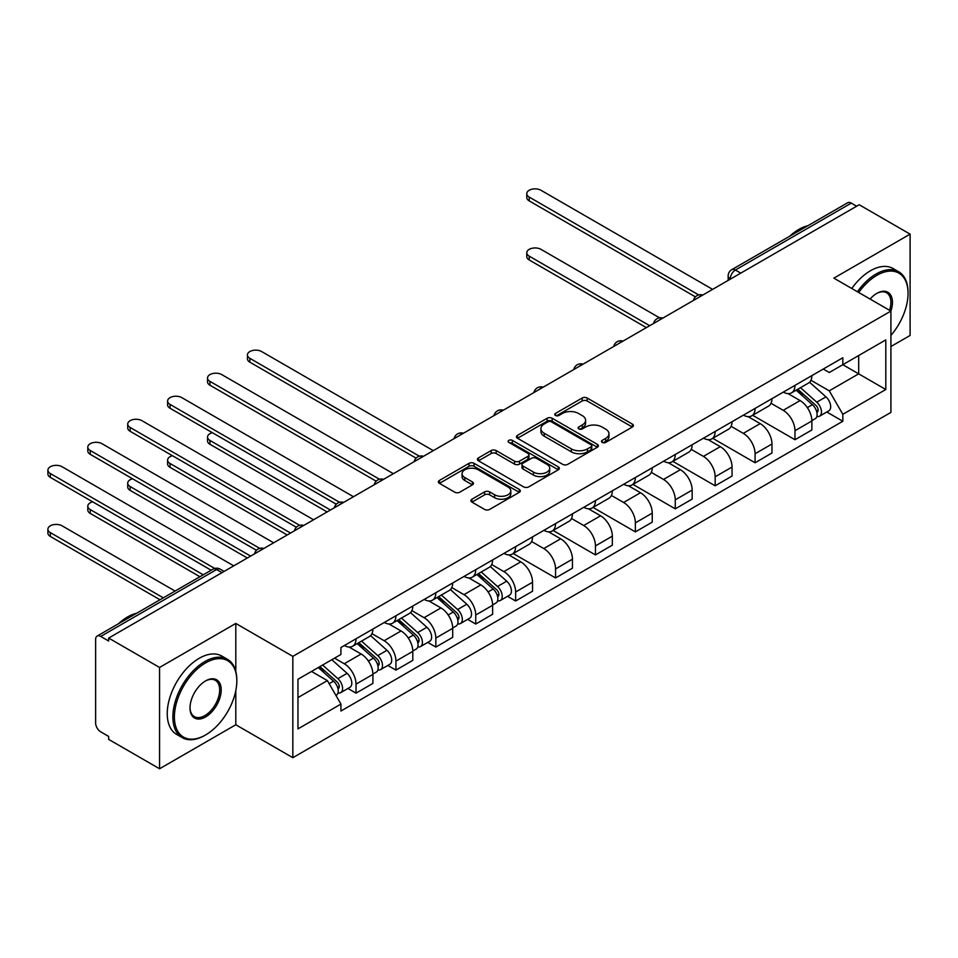 <?xml version="1.0" encoding="UTF-8"?>
<svg xmlns="http://www.w3.org/2000/svg" width="958" height="958" viewBox="0 0 958 958"><rect width="100%" height="100%" fill="white"/><g stroke="black" fill="none" stroke-linecap="round" stroke-linejoin="round"><path stroke-width="1.44" d="M602.187 442.416A2.491 1.437 0 0 0 605.696 442.416L632.376 427.017A3.557 2.048 0 0 0 633.418 425.568A3.557 2.048 0 0 0 632.376 424.119L587.182 398.025A3.557 2.048 0 0 0 582.153 398.025L555.484 413.425A2.491 1.437 0 0 0 554.754 414.443A2.491 1.437 0 0 0 555.484 415.461A2.491 1.437 0 0 0 558.993 415.461L562.442 413.461A11.364 6.562 0 0 1 578.512 413.461L582.284 415.64A11.364 6.562 0 0 1 585.613 420.275A11.364 6.562 0 0 1 582.284 424.909L578.836 426.909A2.491 1.437 0 0 0 578.105 427.927A2.491 1.437 0 0 0 578.836 428.933A2.491 1.437 0 0 0 582.344 428.933L585.793 426.945A11.364 6.562 0 0 1 601.864 426.945L605.636 429.124A11.364 6.562 0 0 1 608.965 433.758A11.364 6.562 0 0 1 605.636 438.393L602.187 440.393A2.491 1.437 0 0 0 601.456 441.399A2.491 1.437 0 0 0 602.187 442.416L602.187 440.393M471.923 499.214A3.557 2.048 0 0 0 470.893 500.663A3.557 2.048 0 0 0 471.923 502.112L484.604 509.428A3.557 2.048 0 0 0 489.634 509.428L519.26 492.328A3.557 2.048 0 0 0 520.302 490.879A3.557 2.048 0 0 0 519.26 489.43L474.066 463.325A3.557 2.048 0 0 0 469.037 463.325L439.411 480.437A3.557 2.048 0 0 0 438.369 481.886A3.557 2.048 0 0 0 439.411 483.335L454.727 492.184A3.557 2.048 0 0 0 459.756 492.184L472.426 484.856A3.557 2.048 0 0 0 473.468 483.407A3.557 2.048 0 0 0 472.426 481.958L464.834 477.575A9.496 5.485 0 0 1 462.055 473.695A9.496 5.485 0 0 1 467.911 468.63A9.496 5.485 0 0 1 478.27 469.815L508.027 486.999A9.496 5.485 0 0 1 510.806 490.879A9.496 5.485 0 0 1 504.938 495.945A9.496 5.485 0 0 1 494.591 494.747L489.634 491.885A3.557 2.048 0 0 0 484.604 491.885L471.923 499.214L471.923 502.112M292.837 656.374L235.8 623.442L159.567 667.451L108.661 638.064L859.194 204.749L910.1 234.135L833.867 278.143L890.916 311.087L292.837 656.374L292.837 757.694L890.916 412.395L890.916 311.087M562.693 464.343A3.557 2.048 0 0 0 567.723 464.343L597.349 447.242A3.557 2.048 0 0 0 598.391 445.793A3.557 2.048 0 0 0 597.349 444.344L552.155 418.251A3.557 2.048 0 0 0 547.126 418.251L517.5 435.351A3.557 2.048 0 0 0 516.458 436.8A3.557 2.048 0 0 0 517.5 438.249L562.693 464.343M509.836 442.955A2.491 1.437 0 0 1 512.35 443.303L558.263 469.803L528.672 486.892A3.557 2.048 0 0 1 523.655 486.892L478.461 460.798L478.461 457.9A3.557 2.048 0 0 0 477.419 459.349A3.557 2.048 0 0 0 478.461 460.798M478.461 457.9L491.143 450.571A3.557 2.048 0 0 1 496.16 450.571L514.494 461.157A3.557 2.048 0 0 0 519.511 461.157L527.918 456.295A3.557 2.048 0 0 0 528.96 454.846A3.557 2.048 0 0 0 527.918 453.397L508.842 442.38A2.491 1.437 0 0 1 508.111 441.363A2.491 1.437 0 0 1 509.644 440.045A2.491 1.437 0 0 1 512.35 440.357L558.298 466.881A3.557 2.048 0 0 1 559.34 468.33A3.557 2.048 0 0 1 558.298 469.779L558.298 466.881M159.567 667.451L159.567 768.771L108.661 739.384L108.661 736.427L100.734 731.852A7.233 4.179 -120 0 1 95.62 722.991L95.62 639.393A7.233 4.179 -120 0 1 97.117 636.076L212.987 569.172A7.233 4.179 60 0 1 216.616 569.531L100.734 636.435A7.233 4.179 -120 0 0 97.117 636.076M890.916 346.533L910.1 335.456L910.1 234.135M159.567 768.771L235.8 724.763L292.837 757.694M108.661 638.064L108.661 641.022L100.734 636.435M740.762 273.126L735.385 270.024A7.233 4.179 60 0 0 731.768 269.665L847.65 202.761A7.233 4.179 60 0 1 851.267 203.12L735.385 270.024A7.233 4.179 120 0 0 730.271 278.886L730.271 279.185M856.632 206.221L851.267 203.12M794.984 385.367A16.645 9.604 60 0 1 791.536 392.84L808.42 383.092A16.645 9.604 -120 0 0 811.869 375.62M771.022 403.294L783.225 410.323A16.645 9.604 60 0 1 794.984 430.705L811.869 420.957A16.645 9.604 -120 0 0 800.098 400.576L788.015 393.606M811.869 420.957L811.869 429.974L794.984 439.722L752.665 415.281M791.536 392.84A16.645 9.604 60 0 1 783.345 392.085M794.984 430.705L794.984 439.722M755.084 408.407A16.645 9.604 60 0 1 751.635 415.88L768.52 406.132A16.645 9.604 -120 0 0 771.968 398.66M712.764 438.321L755.084 462.762L771.968 453.014L771.968 443.997A16.645 9.604 -120 0 0 760.197 423.616L748.114 416.646M751.635 415.88A16.645 9.604 60 0 1 743.444 415.125M731.122 426.334L743.312 433.363A16.645 9.604 60 0 1 755.084 453.745L755.084 462.762M715.171 431.447A16.645 9.604 60 0 1 711.734 438.92L728.607 429.172A16.645 9.604 -120 0 0 732.056 421.7M672.851 461.361L715.171 485.802L732.056 476.054L732.056 467.037A16.645 9.604 -120 0 0 720.296 446.656L708.213 439.686M711.734 438.92A16.645 9.604 60 0 1 703.543 438.165M691.221 449.362L703.411 456.403A16.645 9.604 60 0 1 715.171 476.785L715.171 485.802M675.27 454.487A16.645 9.604 60 0 1 671.821 461.96L688.706 452.212A16.645 9.604 -120 0 0 692.155 444.74M632.951 484.401L675.27 508.842L692.155 499.094L692.155 490.077A16.645 9.604 -120 0 0 680.384 469.695L668.301 462.726M671.821 461.96A16.645 9.604 60 0 1 663.631 461.205M651.308 472.402L663.499 479.443A16.645 9.604 60 0 1 675.27 499.825L675.27 508.842M635.37 477.527A16.645 9.604 60 0 1 631.921 484.999L648.805 475.252A16.645 9.604 -120 0 0 652.242 467.779M593.038 507.441L635.37 531.882L652.242 522.134L652.242 513.117A16.645 9.604 -120 0 0 640.483 492.735L628.4 485.766M631.921 484.999A16.645 9.604 60 0 1 623.73 484.245M611.408 495.442L623.598 502.483A16.645 9.604 60 0 1 635.37 522.864L635.37 531.882M595.457 500.567A16.645 9.604 60 0 1 592.008 508.039L608.893 498.292A16.645 9.604 -120 0 0 612.342 490.819M553.137 530.481L595.457 554.921L612.342 545.174L612.342 536.157A16.645 9.604 -120 0 0 600.57 515.775L588.487 508.806M592.008 508.039A16.645 9.604 60 0 1 583.817 507.285M571.495 518.482L583.697 525.523A16.645 9.604 60 0 1 595.457 545.904L595.457 554.921M555.556 523.607A16.645 9.604 60 0 1 552.107 531.079L568.992 521.332A16.645 9.604 -120 0 0 572.441 513.859M513.237 553.52L555.556 577.949L572.441 568.202L572.441 559.197A16.645 9.604 -120 0 0 560.669 538.815L548.587 531.846M552.107 531.079A16.645 9.604 60 0 1 543.916 530.325M531.594 541.521L543.785 548.563A16.645 9.604 60 0 1 555.556 568.944L555.556 577.949M515.644 546.647A16.645 9.604 60 0 1 512.207 554.119L529.079 544.372A16.645 9.604 -120 0 0 532.528 536.899M507.548 596.319L515.644 600.989L532.528 591.242L532.528 582.236A16.645 9.604 -120 0 0 520.769 561.855L508.674 554.886M512.207 554.119A16.645 9.604 60 0 1 504.004 553.365M491.682 564.561L503.884 571.603A16.645 9.604 60 0 1 515.644 591.984L515.644 600.989M475.743 569.687A16.645 9.604 60 0 1 472.294 577.159L489.179 567.411A16.645 9.604 -120 0 0 492.628 559.939M467.648 619.359L475.743 624.029L492.628 614.282L492.628 605.276A16.645 9.604 -120 0 0 480.856 584.895L468.773 577.913M472.294 577.159A16.645 9.604 60 0 1 464.103 576.405M451.781 587.601L463.971 594.643A16.645 9.604 60 0 1 475.743 615.024L475.743 624.029M435.83 592.727A16.645 9.604 60 0 1 432.393 600.199L449.278 590.451A16.645 9.604 -120 0 0 452.715 582.979M427.747 642.399L435.842 647.069L452.715 637.321L452.715 628.316A16.645 9.604 -120 0 0 440.955 607.935L428.873 600.953M432.393 600.199A16.645 9.604 60 0 1 424.202 599.445M411.88 610.641L424.071 617.682A16.645 9.604 60 0 1 435.842 638.064L435.842 647.069M395.929 615.766A16.645 9.604 60 0 1 392.481 623.227L409.365 613.491A16.645 9.604 -120 0 0 412.814 606.019M387.834 665.439L395.929 670.109L412.814 660.361L412.814 651.356A16.645 9.604 -120 0 0 401.043 630.975L388.96 623.993M392.481 623.227A16.645 9.604 60 0 1 384.29 622.484M371.967 633.681L384.158 640.722A16.645 9.604 60 0 1 395.929 661.104L395.929 670.109M356.029 638.806A16.645 9.604 60 0 1 352.58 646.267L369.465 636.519A16.645 9.604 -120 0 0 372.901 629.059M347.934 688.479L356.029 693.149L372.913 683.401L372.913 674.396A16.645 9.604 -120 0 0 361.142 654.015L349.059 647.033M352.58 646.267A16.645 9.604 60 0 1 344.389 645.524M334.534 658.146L344.257 663.762A16.645 9.604 60 0 1 356.029 684.144L356.029 693.149M823.257 369.046L829.269 372.518L885.803 339.886L858.679 355.538L858.679 373.848L829.269 390.828L810.935 380.254M297.962 697.58L327.373 680.599L340.928 704.082L297.962 728.894L297.962 679.27L340.928 654.458L340.928 647.512L842.824 357.753L842.824 364.699L885.803 389.511L842.824 414.311L829.269 390.828M885.803 339.886L885.803 389.511M340.928 704.082L340.928 711.028L842.824 421.257L842.824 414.311M235.8 623.442L235.8 671.33M235.8 690.634L235.8 724.763M327.373 680.599L311.518 671.438M826.802 412.012L842.824 421.257M603.181 442.776L605.636 441.351A11.364 6.562 0 0 0 608.965 436.716L608.965 433.758M585.613 420.275L585.613 423.232A11.364 6.562 0 0 1 582.284 427.867L579.829 429.292M632.328 427.04L587.182 400.983A3.557 2.048 0 0 0 582.153 400.983L556.478 415.808M597.301 447.266L552.155 421.197A3.557 2.048 0 0 0 547.126 421.197L517.548 438.273M591.074 446.799A2.491 1.437 0 0 0 591.804 445.793A2.491 1.437 0 0 0 591.074 444.775L551.401 421.867A2.491 1.437 0 0 0 547.88 421.867L544.24 423.975A11.364 6.562 0 0 0 540.911 428.609A11.364 6.562 0 0 0 544.24 433.256L571.363 448.907A11.364 6.562 0 0 0 587.434 448.907L591.074 446.799L591.074 449.757A2.491 1.437 0 0 0 591.804 448.739L591.804 445.793M540.911 428.609L540.911 431.567A11.364 6.562 0 0 0 544.24 436.201L544.24 433.256M591.074 449.757L587.434 451.865A11.364 6.562 0 0 1 571.363 451.865L544.24 436.201M478.509 460.822L491.143 453.529L491.143 450.571M528.96 454.846L528.96 457.804A3.557 2.048 0 0 1 527.918 459.253L519.511 464.115A3.557 2.048 0 0 1 514.494 464.115L496.16 453.529A3.557 2.048 0 0 0 491.143 453.529M533.51 472.138A9.496 5.485 0 0 0 543.857 473.324A9.496 5.485 0 0 0 549.724 468.258A9.496 5.485 0 0 0 546.946 464.379L536.456 458.331A3.557 2.048 0 0 0 531.439 458.331L523.02 463.181A3.557 2.048 0 0 0 521.99 464.63A3.557 2.048 0 0 0 523.02 466.079L533.51 472.138L533.51 475.096A9.496 5.485 0 0 0 543.857 476.282A9.496 5.485 0 0 0 549.724 471.216L549.724 468.258M521.99 464.63L521.99 467.588A3.557 2.048 0 0 0 523.02 469.037L523.02 466.079M533.51 475.096L523.02 469.037M510.806 490.879L510.806 493.825A9.496 5.485 0 0 1 504.938 498.89A9.496 5.485 0 0 1 494.591 497.705L489.634 494.843A3.557 2.048 0 0 0 484.604 494.843L471.971 502.136M462.055 473.695L462.055 476.653A9.496 5.485 0 0 0 464.834 480.533L464.834 477.575M472.378 484.88L464.834 480.533M519.26 489.43L519.26 492.328L474.066 466.283A3.557 2.048 0 0 0 469.037 466.283L439.459 483.359M796.146 390.181L812.408 404.695A9.041 5.221 60 0 1 815.246 418.682L811.869 420.622M796.577 390.565L804.229 394.983M659.559 317.816L540.971 249.343A8.323 4.802 -0 0 0 531.906 248.314A8.323 4.802 -0 0 0 526.768 252.744A8.323 4.802 -0 0 0 529.211 256.145L649.692 325.708M797.786 389.235L815.881 405.378A4.347 2.503 60 0 1 817.234 412.096A4.347 2.503 60 0 1 816.839 412.251M800.493 387.667L816.755 402.18A9.041 5.221 60 0 1 819.593 416.167A9.041 5.221 60 0 1 816.863 416.455M809.558 382.23L825.964 396.863A9.041 5.221 60 0 1 828.802 410.85L819.593 416.167M646.363 327.624L529.211 259.977A8.323 4.802 180 0 1 526.768 256.588L526.768 252.744M695.424 296.872L529.211 200.905A8.323 4.802 180 0 1 526.768 197.516L526.768 193.672A8.323 4.802 -0 0 0 529.211 197.073L698.717 294.932M712.62 289.376L540.971 190.271A8.323 4.802 -0 0 0 531.906 189.229A8.323 4.802 -0 0 0 526.768 193.672M890.916 335.42A44.14 25.483 120 0 0 908.052 293.364A44.14 25.483 120 0 0 876.845 275.341A44.14 25.483 120 0 0 858.727 292.501M857.41 291.735A45.218 26.106 -60 0 1 876.079 274.012A45.218 26.106 -60 0 1 898.688 271.773A45.218 26.106 -60 0 1 908.052 292.477A45.218 26.106 -60 0 1 908.052 292.92M870.08 299.052A22.07 12.741 -60 0 1 876.845 293.364L876.845 293.364A22.07 12.741 -60 0 1 890.904 311.075M889.563 310.296A20.98 12.119 120 0 0 886.569 292.765A20.98 12.119 120 0 0 876.462 293.591M789.679 236.231A45.218 26.106 -60 0 1 798.828 229.405A45.218 26.106 -60 0 1 807.965 225.669M851.782 288.49A45.218 26.106 -60 0 1 870.451 270.767A45.218 26.106 -60 0 1 893.06 268.527L898.688 271.773M204.844 735.385L205.611 734.942A44.14 25.483 120 0 0 236.818 680.899A44.14 25.483 120 0 0 205.611 662.876A44.14 25.483 120 0 0 174.404 716.931A44.14 25.483 120 0 0 205.611 734.942L204.844 735.385A45.218 26.106 -60 0 1 182.236 737.636A45.218 26.106 -60 0 1 175.302 701.4A45.218 26.106 -60 0 1 204.844 661.547A45.218 26.106 -60 0 1 227.453 659.308A45.218 26.106 -60 0 1 236.818 680.012A45.218 26.106 -60 0 1 236.818 680.455M205.611 680.899L205.611 680.899A22.07 12.741 -60 0 1 221.214 689.904A22.07 12.741 -60 0 1 205.611 716.931A22.07 12.741 -60 0 1 190.007 707.926A22.07 12.741 -60 0 1 205.611 680.899L205.611 680.899M190.007 707.471A20.98 12.119 120 0 0 194.354 716.644A20.98 12.119 120 0 0 204.844 715.602A20.98 12.119 120 0 0 218.556 697.113A20.98 12.119 120 0 0 215.334 680.3A20.98 12.119 120 0 0 205.228 681.126M118.445 623.766A45.218 26.106 -60 0 1 127.594 616.94A45.218 26.106 -60 0 1 136.731 613.204M182.236 737.636L176.607 734.379A45.218 26.106 -60 0 1 169.674 698.143A45.218 26.106 -60 0 1 199.216 658.302A45.218 26.106 -60 0 1 221.825 656.062L227.453 659.308M476.892 574.501L493.154 589.002A9.041 5.221 60 0 1 495.993 602.989L492.616 604.941M477.324 574.884L484.976 579.303M212.377 432.693A8.323 4.802 -0 0 0 207.527 437.064A8.323 4.802 -0 0 0 209.958 440.452L330.438 510.015M478.533 573.555L496.627 589.697A4.347 2.503 60 0 1 497.992 596.415A4.347 2.503 60 0 1 497.597 596.571M481.239 571.986L497.501 586.5A9.041 5.221 60 0 1 500.339 600.486A9.041 5.221 60 0 1 497.609 600.774M490.316 566.549L506.71 581.183A9.041 5.221 60 0 1 509.548 595.169L500.339 600.486M327.121 511.943L209.958 444.296A8.323 4.802 180 0 1 207.527 440.896L207.527 437.064M436.992 597.541L453.254 612.042A9.041 5.221 60 0 1 456.092 626.029L452.715 627.981M437.423 597.924L445.075 602.342M172.464 455.733A8.323 4.802 -0 0 0 167.614 460.103A8.323 4.802 -0 0 0 170.057 463.492L290.537 533.055M438.632 596.595L456.726 612.737A4.347 2.503 60 0 1 458.092 619.455A4.347 2.503 60 0 1 457.696 619.61M441.339 595.026L457.601 609.539A9.041 5.221 60 0 1 460.439 623.526A9.041 5.221 60 0 1 457.708 623.814M450.404 589.577L466.809 604.223A9.041 5.221 60 0 1 469.648 618.209L460.439 623.526M287.208 534.983L170.057 467.336A8.323 4.802 180 0 1 167.614 463.935L167.614 460.103M397.079 620.58L413.341 635.082A9.041 5.221 60 0 1 416.179 649.069L412.814 651.021M397.51 620.964L405.174 625.382M132.563 478.772A8.323 4.802 -0 0 0 127.713 483.143A8.323 4.802 -0 0 0 130.144 486.532L250.637 556.095M398.72 619.634L416.814 635.777A4.347 2.503 60 0 1 418.179 642.483A4.347 2.503 60 0 1 417.784 642.65M401.438 618.066L417.7 632.579A9.041 5.221 60 0 1 420.538 646.566A9.041 5.221 60 0 1 417.808 646.854M410.503 612.617L426.909 627.262A9.041 5.221 60 0 1 429.747 641.249L420.538 646.566M247.308 558.011L130.144 490.376A8.323 4.802 180 0 1 127.713 486.975L127.713 483.143M416.083 458.14L249.87 362.184A8.323 4.802 180 0 1 247.427 358.783L247.427 354.951A8.323 4.802 -0 0 0 249.87 358.34L419.376 456.212M433.279 450.643L261.63 351.55A8.323 4.802 -0 0 0 252.565 350.508A8.323 4.802 -0 0 0 247.427 354.951M376.171 481.179L209.958 385.224A8.323 4.802 180 0 1 207.527 381.823L207.527 377.979A8.323 4.802 -0 0 0 209.958 381.38L379.476 479.251M393.367 473.683L221.729 374.59A8.323 4.802 -0 0 0 212.664 373.548A8.323 4.802 -0 0 0 207.527 377.979M336.27 504.219L170.057 408.264A8.323 4.802 180 0 1 167.614 404.863L167.614 401.019A8.323 4.802 -0 0 0 170.057 404.42L339.575 502.291M353.466 496.723L181.816 397.63A8.323 4.802 -0 0 0 172.751 396.588A8.323 4.802 -0 0 0 167.614 401.019M296.357 527.259L130.144 431.304A8.323 4.802 180 0 1 127.713 427.903L127.713 424.059A8.323 4.802 -0 0 0 130.144 427.46L299.662 525.331M313.565 519.763L141.916 420.67A8.323 4.802 -0 0 0 132.851 419.628A8.323 4.802 -0 0 0 127.713 424.059M357.178 643.62L373.44 658.122A9.041 5.221 60 0 1 376.278 672.109L372.901 674.061M357.609 644.004L365.261 648.422M92.663 501.812A8.323 4.802 -0 0 0 87.801 506.183A8.323 4.802 -0 0 0 90.244 509.572L203.24 574.812M358.819 642.674L376.913 658.817A4.347 2.503 60 0 1 378.278 665.523A4.347 2.503 60 0 1 377.883 665.69M361.525 641.106L377.787 655.619A9.041 5.221 60 0 1 380.625 669.606A9.041 5.221 60 0 1 377.895 669.893M370.59 635.657L386.996 650.302A9.041 5.221 60 0 1 389.834 664.289L380.625 669.606M199.911 576.728L90.244 513.416A8.323 4.802 180 0 1 87.801 510.015L87.801 506.183M256.457 550.299L90.244 454.343A8.323 4.802 180 0 1 87.801 450.943L87.801 447.099A8.323 4.802 -0 0 0 90.244 450.5L259.762 548.371M273.653 542.803L102.015 443.71A8.323 4.802 -0 0 0 92.938 442.668A8.323 4.802 -0 0 0 87.801 447.099M318.272 667.546L333.54 681.162A9.041 5.221 60 0 1 336.378 695.149L335.923 695.412M318.415 667.451L325.361 671.462M175.098 591.062L62.102 525.822A8.323 4.802 -0 0 0 53.037 524.78A8.323 4.802 -0 0 0 47.9 529.223A8.323 4.802 -0 0 0 50.343 532.612L163.327 597.852M319.912 666.6L337.012 681.856A4.347 2.503 60 0 1 338.366 688.562A4.347 2.503 60 0 1 337.97 688.718M322.618 665.032L337.887 678.659A9.041 5.221 60 0 1 340.725 692.634A9.041 5.221 60 0 1 337.994 692.933M331.827 659.715L347.095 673.342A9.041 5.221 60 0 1 349.933 687.317L340.725 692.634M160.01 599.768L50.343 536.456A8.323 4.802 180 0 1 47.9 533.055L47.9 529.223M211.167 570.238L50.343 477.383A8.323 4.802 180 0 1 47.9 473.982L47.9 470.139A8.323 4.802 -0 0 0 50.343 473.539L214.736 568.453M233.752 565.843L62.102 466.75A8.323 4.802 -0 0 0 53.037 465.708A8.323 4.802 -0 0 0 47.9 470.139M730.523 279.029L730.271 278.886A7.233 4.179 0 0 1 728.152 275.928L728.152 280.407M395.929 661.104L412.814 651.356M435.842 638.064L452.715 628.316M475.743 615.024L492.628 605.276M515.644 591.984L532.528 582.236M555.556 568.944L572.441 559.197M595.457 545.904L612.342 536.157M635.37 522.864L652.242 513.117M675.27 499.825L692.155 490.077M715.171 476.785L732.056 467.037M755.084 453.745L771.968 443.997M356.029 684.144L372.913 674.396M344.257 663.762L361.142 654.015M384.158 640.722L401.043 630.975M424.071 617.682L440.955 607.935M463.971 594.643L480.856 584.895M503.884 571.603L520.769 561.855M543.785 548.563L560.669 538.815M583.697 525.523L600.57 515.775M623.598 502.483L640.483 492.735M663.499 479.443L680.384 469.695M703.411 456.403L720.296 446.656M743.312 433.363L760.197 423.616M783.225 410.323L800.098 400.576M702.19 295.387A7.233 4.179 120 0 0 698.993 297.231M662.289 318.427A7.233 4.179 120 0 0 659.092 320.271M622.377 341.467A7.233 4.179 120 0 0 619.191 343.311M582.476 364.507A7.233 4.179 120 0 0 579.279 366.351M542.575 387.547A7.233 4.179 120 0 0 539.378 389.391M502.663 410.587A7.233 4.179 120 0 0 499.465 412.431M462.762 433.627A7.233 4.179 120 0 0 459.565 435.471M422.849 456.667A7.233 4.179 120 0 0 419.664 458.511M382.949 479.707A7.233 4.179 120 0 0 379.751 481.551M343.036 502.746A7.233 4.179 120 0 0 339.851 504.591M303.135 525.786A7.233 4.179 120 0 0 299.938 527.63M263.234 548.826A7.233 4.179 120 0 0 260.037 550.67M221.981 572.633L216.616 569.531A7.233 4.179 120 0 1 220.232 569.172A7.233 7.233 0 0 0 212.987 569.172M605.636 441.351L605.636 438.393M578.836 428.933L578.836 426.909M582.284 427.867L582.284 424.909M555.484 415.461L555.484 413.425M582.153 400.983L582.153 398.025M587.182 400.983L587.182 398.025M632.376 427.017L632.376 424.119M517.5 438.249L517.5 435.351M547.126 421.197L547.126 418.251M552.155 421.197L552.155 418.251M597.349 447.242L597.349 444.344M571.363 451.865L571.363 448.907M587.434 451.865L587.434 448.907M496.16 453.529L496.16 450.571M514.494 464.115L514.494 461.157M519.511 464.115L519.511 461.157M527.918 459.253L527.918 456.295M512.35 443.303L512.35 440.357M484.604 494.843L484.604 491.885M489.634 494.843L489.634 491.885M494.591 497.705L494.591 494.747M472.426 484.856L472.426 481.958M439.411 483.335L439.411 480.437M469.037 466.283L469.037 463.325M474.066 466.283L474.066 463.325M812.408 404.695L807.331 407.617M818.132 410.108L816.503 411.054M825.964 396.863L816.755 402.18M529.211 259.977L529.211 256.145M529.211 197.073L529.211 200.905M493.154 589.002L488.089 591.936M498.89 594.427L497.262 595.361M506.71 581.183L497.501 586.5M209.958 444.296L209.958 440.452M453.254 612.042L448.176 614.976M458.99 617.467L457.361 618.401M466.809 604.223L457.601 609.539M170.057 467.336L170.057 463.492M413.341 635.082L408.276 638.016M419.077 640.507L417.449 641.441M426.909 627.262L417.7 632.579M130.144 490.376L130.144 486.532M249.87 358.34L249.87 362.184M209.958 381.38L209.958 385.224M170.057 404.42L170.057 408.264M130.144 427.46L130.144 431.304M373.44 658.122L368.375 661.056M379.176 663.535L377.548 664.481M386.996 650.302L377.787 655.619M90.244 513.416L90.244 509.572M90.244 450.5L90.244 454.343M333.54 681.162L329.157 683.689M339.264 686.575L337.635 687.521M347.095 673.342L337.887 678.659M50.343 536.456L50.343 532.612M50.343 473.539L50.343 477.383M702.801 295.04A7.233 7.233 0 0 0 693.52 300.393M662.9 318.08A7.233 7.233 0 0 0 653.619 323.433M622.999 341.12A7.233 7.233 0 0 0 613.707 346.473M583.087 364.16A7.233 7.233 0 0 0 573.806 369.513M543.186 387.188A7.233 7.233 0 0 0 533.905 392.552M503.273 410.228A7.233 7.233 0 0 0 493.993 415.592M463.373 433.267A7.233 7.233 0 0 0 454.092 438.632M423.472 456.307A7.233 7.233 0 0 0 414.179 461.672M383.559 479.347A7.233 7.233 0 0 0 374.279 484.712M343.659 502.387A7.233 7.233 0 0 0 334.378 507.752M303.746 525.427A7.233 7.233 0 0 0 294.465 530.792M263.845 548.467A7.233 7.233 0 0 0 254.565 553.832M224.1 571.411L220.232 569.172M731.768 269.665A7.233 7.233 0 0 0 728.152 275.928M908.052 293.364L908.052 292.477M236.818 680.899L236.818 680.012"/></g></svg>
